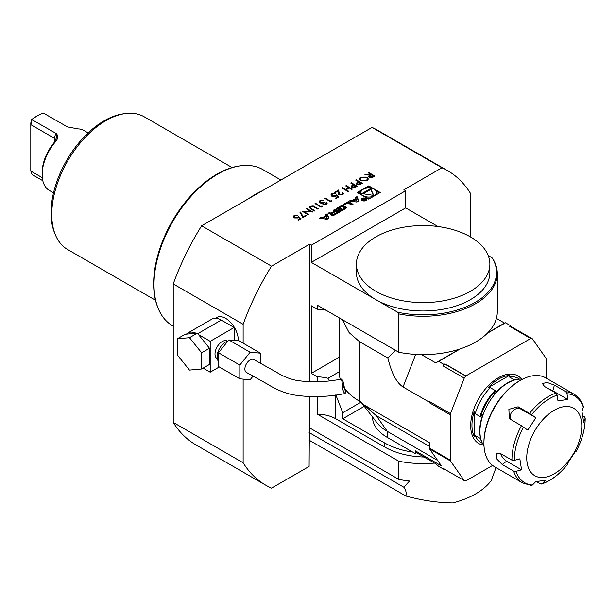<?xml version="1.0" encoding="UTF-8"?>
<svg xmlns="http://www.w3.org/2000/svg" width="616" height="616" viewBox="0 0 616 616"><rect width="100%" height="100%" fill="white"/><g stroke="black" fill="none" stroke-linecap="round" stroke-linejoin="round"><path stroke-width="0.92" d="M360.56 177.131L366.974 177.108L368.353 178.994L367.036 180.819L360.576 180.842L359.22 178.971L360.56 177.131L366.974 177.108M350.689 183.014L351.236 182.698L357.357 186.225L354.67 187.672L351.952 187.449L351.251 186.556L351.62 185.847L353.515 184.638L350.689 183.014M352.321 200.393L350.797 200.185L349.372 201.001L356.88 202.063L358.858 200.924L357.026 196.581L355.601 197.405L355.971 198.29L352.321 200.393L352.321 201.401L350.797 201.193L350.797 200.185M362.162 200.539A2.595 1.502 0 0 0 364.995 200.862A2.595 1.502 0 0 0 366.597 199.476A2.595 1.502 0 0 0 364.002 197.982A2.595 1.502 0 0 0 361.407 199.476A2.595 1.502 0 0 0 362.162 200.539M344.205 205.066L347.94 202.918L351.667 205.066L353.014 204.289L348.34 201.594L343.266 204.527L344.205 205.066M339.162 211.08A1.286 0.747 0 0 0 340.756 211.188A9.155 5.282 0 0 0 342.334 210.456L344.914 208.97A9.155 5.282 0 0 0 346.177 208.054A1.286 0.747 0 0 0 346.377 207.661A1.286 0.747 0 0 0 346 207.13L343.42 205.644A1.286 0.747 0 0 0 341.818 205.544A9.155 5.282 0 0 0 340.24 206.275L337.668 207.761A9.155 5.282 0 0 0 336.405 208.67A1.286 0.747 0 0 0 336.205 209.07A1.286 0.747 0 0 0 336.582 209.594L338.099 210.472L341.557 208.485L340.887 208.093L338.407 209.094A0.824 0.477 0 0 1 338.407 208.424L341.387 206.699A0.824 0.477 0 0 1 342.55 206.699L344.175 207.638A0.824 0.477 0 0 1 344.175 208.308L341.195 210.033A0.824 0.477 0 0 1 340.232 210.118L339.162 211.08M331.832 215.315A1.286 0.747 0 0 0 333.433 215.415A9.155 5.282 0 0 0 335.012 214.684L339.316 212.204L334.642 209.502L333.295 210.279L334.588 211.026L331.431 212.851A0.824 0.477 0 0 1 330.268 212.851L329.56 212.443L328.213 213.221L328.921 213.629A1.286 0.747 0 0 0 330.522 213.737A9.155 5.282 0 0 0 331.524 213.313L331.639 213.375A9.155 5.282 0 0 0 330.908 213.952A1.286 0.747 0 0 0 330.707 214.353A1.286 0.747 0 0 0 331.085 214.876L331.832 215.315M319.527 218.233L327.042 219.288L329.013 218.149L327.188 213.814L325.764 214.63L326.134 215.515L322.484 217.625L320.951 217.41L319.527 218.233M368.753 185.886L357.272 192.508L368.753 199.137L380.226 192.508L368.753 185.886L368.753 186.894L366.589 188.142M309.548 396.673L309.109 466.443L271.525 488.142A181.658 104.882 -60 0 1 265.904 485.277A181.658 104.882 -60 0 1 243.135 462.785L173.235 422.422L173.235 283.945A181.658 104.882 120 0 1 201.617 225.803L271.525 266.166L309.548 244.213L311.296 245.222L405.667 190.737L403.919 189.728L441.942 167.775L372.041 127.412A181.658 104.882 120 0 1 377.654 130.276L447.562 170.64A181.658 104.882 120 0 0 441.942 167.775M298.621 216.609L301.047 218.734L298.537 220.181L297.913 219.82L299.992 218.618L298.714 217.502L298.113 217.987L294.186 217.941L293.231 216.67L294.163 215.461L297.759 215.384L294.756 215.846L294.109 216.755L294.756 217.64L297.582 217.564L298.621 216.609L300.908 218.811M303.234 216.747L306.067 215.115L306.699 215.477L302.933 217.648L299.877 212.166L300.608 212.043L303.234 216.947L306.067 215.115M310.949 211.504L306.144 208.724L306.699 208.408L312.812 211.942L303.842 211.565L308.655 214.345L308.108 214.661L301.994 211.126L310.949 211.504L302.225 211.265M313.213 205.96L318.303 208.77L317.756 209.094L313.251 206.522L310.664 206.66L310.379 208.023L314.93 210.718L314.383 211.034L310.687 208.901L309.24 207.369L310.01 206.314L313.213 205.96L318.125 208.87M310.102 207.546L310.379 208.223L314.753 210.818M321.044 206.46L321.991 205.921L322.253 206.491L321.121 207.145L315.007 203.611L315.554 203.295L321.044 206.668L321.991 205.921M323.539 204.096L325.725 203.942L326.611 202.341L327.127 203.265L326.365 204.304L322.984 204.412L322.445 203.272L319.804 202.941L319.003 201.809L319.95 200.577L323.793 200.439L320.566 200.947L319.82 201.886L320.305 202.595L324.101 202.618L323.539 204.096L323.215 203.634L323.539 204.096M326.272 203.326L326.064 202.664M330.453 201.032L331.4 200.485L331.662 201.055L330.538 201.709L324.416 198.175L324.971 197.859L330.453 201.232L331.4 200.485M336.259 194.872L338.692 197.005L336.182 198.452L335.551 198.09L337.63 196.889L336.351 195.765L335.751 196.25L331.832 196.211L330.877 194.941L331.808 193.732L335.397 193.647L332.401 194.109L331.747 195.018L332.401 195.903L335.227 195.834L336.259 194.872L338.554 197.082M339.493 194.564L342.057 194.517L342.658 193.709L342.065 192.885L342.611 192.562L343.482 193.763L342.658 194.895L338.993 194.91L338.03 192.931L337.93 191.106L335.081 192.746L334.457 192.385L338.615 189.982L339.493 194.764L342.057 194.517M345.668 185.909L346.215 185.593L352.337 189.12L351.79 189.443L349.28 187.988L346.138 189.805L348.648 191.253L348.102 191.568L341.988 188.034L342.535 187.718L345.514 189.443L348.648 187.626L345.668 185.909M355.709 180.111L356.256 179.795L362.37 183.329L359.69 184.769L356.972 184.554L356.264 183.653L356.633 182.952L358.527 181.743L355.709 180.111M368.252 172.873L368.807 172.549L374.921 176.084L372.226 177.547L369.446 177.362L368.753 176.453L369.954 175.152L364.88 174.813L370.632 174.759L371.078 174.497L368.252 172.873M513.652 471.125L516.039 471.332L521.552 469.815L519.858 458.843L514.345 460.36L511.958 460.152A51.282 29.607 -60 0 1 521.436 425.733L509.324 418.649L508.885 409.317L518.133 406.783L529.56 413.382A51.282 29.607 -60 0 1 556.009 393.116L557.211 395.125L557.973 400.839L567.783 399.461L567.013 393.747L565.811 391.738A51.282 29.607 -60 0 1 573.858 394.094L545.83 377.916A51.282 29.607 120 0 0 537.791 375.56A51.282 29.607 120 0 0 520.189 380.457A51.282 29.607 120 0 0 483.93 443.266A51.282 29.607 120 0 0 492.122 465.049A51.282 29.607 120 0 0 494.548 466.743L522.576 482.921A51.282 29.607 -60 0 1 513.652 471.125L502.225 464.533L496.65 458.805L496.658 453.322L500.538 453.561L511.958 460.152M536.413 481.589L540.425 483.907L542.249 483.645L545.522 480.257L535.72 481.643L532.447 485.023L530.622 485.285M541.618 484.053L542.249 483.645A50.05 28.898 120 0 0 567.829 464.048L567.829 464.071C559.759 474.166 551.02 480.827 541.618 484.053M574.99 451.289L575.945 451.697L575.729 450.989L567.606 463.34L567.829 464.048M575.945 451.721L575.945 451.697A50.05 28.898 120 0 0 585.115 418.41L585.2 417.956C585.208 428.859 582.128 440.117 575.945 451.721M573.858 394.094C578.385 396.781 581.581 400.97 583.452 406.66L581.951 411.28L583.645 422.253L585.115 418.41L584.476 416.87L582.89 415.954M521.436 425.733L527.773 430.107L535.889 417.756L529.56 413.382M483.93 443.266L483.93 442.257A50.05 28.898 -60 0 1 519.319 380.957L520.189 380.457M556.009 393.116L544.582 386.525L542.427 383.56L547.047 382.413L554.392 385.139L565.811 391.738M575.575 409.578A38.923 22.476 120 0 0 528.528 445.622A38.923 22.476 120 0 0 558.712 470.809A38.923 22.476 120 0 0 575.575 409.578M535.889 417.756L520.936 409.124A7.415 6.021 -50.2 0 0 512.581 411.065A7.415 6.021 -50.2 0 0 511.049 419.735M567.783 399.461L552.829 390.829A7.415 2.487 15.4 0 0 549.618 389.428M500.731 453.669A7.415 3.534 -127.5 0 0 506.591 461.184L521.552 469.815M522.407 379.256A39.547 22.831 120 0 0 517.887 379.31A39.547 22.831 120 0 0 488.134 403.819A39.547 22.831 120 0 0 481.781 441.841A39.547 22.831 120 0 0 483.999 445.784M517.563 379.356A39.116 22.584 120 0 0 517.248 379.402A39.116 22.584 120 0 0 494.479 394.132L495.095 390.452L490.282 387.672L487.988 387.787L509.301 375.483L509.101 376.807L513.913 379.587L516.17 379.579M481.158 440.224L480.033 438.269L475.221 435.489L474.174 436.32L474.174 411.704L475.221 413.752L480.033 416.532L482.913 414.16A39.116 22.584 120 0 0 481.543 441.248A39.116 22.584 120 0 0 481.666 441.541M487.988 387.787A37.745 21.791 -60 0 1 509.301 375.483M474.174 436.32A37.745 21.791 -60 0 1 474.174 411.704M487.248 333.325L505.505 322.784L510.749 325.81L509.74 326.395A2.472 1.425 120 0 1 509.94 326.295L530.907 338.4A79.087 45.661 -60 0 1 532.347 338.8L546.123 358.397A2.472 1.425 120 0 1 546.353 359.274L546.353 378.216M530.907 338.4A2.472 1.425 120 0 0 530.715 338.5L465.873 375.937A2.472 1.425 120 0 0 465.673 376.06L444.706 363.956A79.087 45.661 -60 0 0 443.274 366.012L464.241 378.116A79.087 45.661 -60 0 1 465.673 376.06M464.241 378.116L450.465 413.621A2.472 1.425 -60 0 0 450.234 414.768L450.234 460.098A2.472 1.425 -60 0 0 450.465 460.976L464.241 480.572L443.274 468.468L443.89 469.346L444.344 469.084M492.608 465.434L465.873 480.873A2.472 1.425 -60 0 1 465.673 480.973A79.087 45.661 -60 0 1 464.241 480.572M356.41 264.087A66.728 38.531 0 0 0 375.96 291.329A66.728 38.531 0 0 0 448.679 299.684A66.728 38.531 0 0 0 489.874 264.087A66.728 38.531 0 0 0 423.146 225.564A66.728 38.531 0 0 0 356.41 264.087L356.41 272.465A66.728 38.531 0 0 0 375.96 299.707L311.296 262.37L405.667 207.885L405.667 190.737M437.945 226.519L405.667 207.885M173.235 422.422A181.658 104.882 120 0 0 196.004 444.921L265.904 485.277M173.235 283.945L243.135 324.301A181.658 104.882 -60 0 1 271.525 266.166M201.617 225.803L372.041 127.412M262.285 190.775A91.969 53.099 120 0 0 248.456 198.76M280.919 180.018L262.901 169.616A90.213 52.083 120 0 0 240.556 165.796A90.213 52.083 120 0 0 154.008 284.569A90.213 52.083 120 0 0 158.204 308.431A90.213 52.083 120 0 0 172.696 325.872L173.235 326.18M240.556 165.796L239.501 165.935A89.497 51.675 120 0 0 153.638 283.776A89.497 51.675 120 0 0 157.804 307.446L158.204 308.431M232.101 167.537L144.26 116.817A76.615 44.237 120 0 0 125.279 113.567A76.615 44.237 120 0 0 51.775 214.445A76.615 44.237 120 0 0 55.34 234.711A76.615 44.237 120 0 0 67.637 249.519L155.486 300.238M125.279 113.567L123.169 113.852A75.191 43.413 120 0 0 51.036 212.859A75.191 43.413 120 0 0 54.531 232.74L55.34 234.711M344.46 388.604C343.782 382.975 342.781 379.795 341.457 379.071L342.111 382.39C342.28 388.688 343.297 392.392 345.16 393.516L345.607 391.653L342.111 382.39M341.457 379.071C325.625 382.205 310.572 382.628 296.311 380.349C289.42 378.932 282.844 376.237 276.592 372.28L253.784 359.551A7.415 4.281 120 0 0 248.364 361.315A7.415 4.281 120 0 0 246.469 372.449L267.406 384.091C275.275 389.127 283.63 392.661 292.485 394.694C309.409 397.59 326.965 397.197 345.16 393.516M260.437 363.194L260.437 353.168L250.127 352.252L239.816 365.072L239.816 378.825L250.127 379.749L253.084 376.068M260.437 353.168L239.116 340.864L228.805 339.94L250.127 352.252M228.805 339.94L218.495 352.768L239.816 365.072M218.495 352.768L218.495 366.512L239.816 378.825M460.406 348.825L438.646 361.384L443.89 364.41L444.898 363.825A2.472 1.425 120 0 0 444.706 363.956M509.94 326.295A79.087 45.661 -60 0 1 511.372 326.696L532.347 338.8M510.749 325.81L511.372 326.696M443.274 366.012L443.89 364.41M415.284 450.804L415.284 453.576L416.67 452.775L415.284 450.804L441.495 465.935L429.498 448.864A2.472 1.425 -60 0 1 429.26 447.994L450.234 460.098M395.403 350.281L387.911 358.065C391.414 372.996 396.458 382.636 403.049 386.987L429.26 402.117L429.26 402.656A2.472 1.425 -60 0 1 429.498 401.517L450.465 413.621M416.67 452.775L435.697 463.763L438.646 466.32L443.89 469.346M437.614 460.422L387.318 431.377L387.318 437.437A50.666 29.252 0 0 1 372.48 416.94M429.26 446.246L376.253 415.646L363.609 404.643L429.26 442.55L429.26 447.994M201.632 352.806L189.489 337.691L177.339 338.777L177.339 354.978L189.489 370.085L201.632 368.999L201.632 352.806L209.494 348.263L197.351 333.156L185.2 334.242L177.339 338.777M218.495 361.423A12.112 6.992 -60 0 1 218.126 351.52A12.112 6.992 -60 0 1 225.664 341.98A12.112 6.992 -60 0 1 227.935 341.025M505.505 322.784L504.573 323.1L496.411 318.387M421.406 354.608L435.697 362.863L459.498 349.126M487.764 332.802L504.573 323.1M435.697 362.863L438.646 361.384M429.26 402.117L429.498 401.517M344.275 387.88A67.968 39.239 0 0 0 359.359 401.108L361.469 402.325L363.609 404.643M360.914 402.009L376.892 422.638A50.666 29.252 0 0 0 387.318 431.377L376.253 415.646M415.284 453.576L387.318 437.437M197.351 333.156L189.489 337.691M209.494 348.263L209.494 364.456L201.632 368.999M339.447 317.979L339.447 373.365A67.968 39.239 0 0 0 340.225 379.264M342.35 319.658L349.118 332.609L359.359 341.58L387.911 358.065M412.628 452.044A59.313 34.25 180 0 1 384.7 442.981L342.75 418.772L364.272 406.344M342.75 418.772L342.75 412.712L361.03 402.163M186.44 334.126A18.904 10.919 60 0 1 187.895 332.971A18.904 10.919 60 0 1 196.119 333.264M198.483 334.565L210.195 341.326L210.195 372.203L203.141 368.129M217.279 358.735L217.101 358.627A10.133 5.852 -60 0 1 215.546 350.512A10.133 5.852 -60 0 1 222.168 341.58A10.133 5.852 -60 0 1 227.235 341.079L227.412 341.179M496.057 467.613L491.145 480.734A74.143 42.804 180 0 1 452.698 502.933C437.537 502.71 421.929 500.408 405.875 496.026C406.629 493.077 405.952 490.143 403.842 487.233L309.109 432.54M329.344 380.773L327.951 378.286L339.447 371.648M342.75 412.712L335.843 394.902M424.016 457.018A59.313 34.25 180 0 1 384.7 447.023L335.766 418.772A27.189 15.693 0 0 0 317.325 414.175L398.814 461.222A74.143 42.804 0 0 0 434.526 463.086M187.895 332.971L211.842 319.15A18.904 10.919 60 0 1 221.29 320.089L234.142 327.504L210.195 341.326M219.273 366.959L210.195 372.203M234.142 327.504L234.142 340.417M309.548 427.851L398.814 479.387A74.143 42.804 0 0 0 409.517 481.027L403.842 487.233M309.109 440.163L405.875 496.026M497.289 273.473A74.143 42.804 180 0 1 398.814 313.906L397.628 312.22A73.435 42.396 0 0 0 475.067 302.441A73.435 42.396 0 0 0 491.999 257.734L493.185 259.421A74.143 42.804 180 0 1 497.289 273.473L497.289 311.812A74.143 42.804 180 0 1 398.814 352.252L317.325 305.205L317.325 309.24L311.296 305.759L311.296 373.365L339.447 357.111M326.01 310.218A27.189 15.693 0 0 0 317.325 309.24M327.951 378.286A27.189 15.693 0 0 0 317.325 376.846L317.325 381.797M311.296 373.365L317.325 376.846M317.325 396.627L317.325 414.175M398.814 352.252L398.814 313.906M398.814 479.387L398.814 461.222M491.999 257.734L488.218 255.548M311.296 245.222L311.296 262.37M397.628 312.22L375.96 299.707A66.728 38.531 0 0 0 448.679 308.054A66.728 38.531 0 0 0 489.874 272.465L489.874 264.087M309.548 381.858L309.548 244.213M238.323 340.787A17.918 10.349 -120 0 0 230.7 322.484A17.918 10.349 -120 0 0 216.701 317.486L215.354 318.264M243.135 462.785L243.135 379.117M243.135 343.181L243.135 324.301M470.331 236.844L470.331 193.131A181.658 104.882 120 0 0 447.562 170.64M56.033 133.395C58.535 135.682 58.304 138.523 55.332 141.926A34.604 19.974 120 0 0 42.157 174.59L42.157 172.572A32.132 18.549 -60 0 1 54.393 142.242L56.533 137.63L56.033 133.395L31.716 119.55L30.8 122.984L30.8 171.063L32.148 174.567L42.82 180.727M55.779 139.709L54.393 138.269L30.8 124.648L32.148 119.581A34.604 19.974 120 0 1 37.792 115.569A34.604 19.974 120 0 1 43.428 113.067L67.344 126.865L77.916 128.883A34.604 19.974 120 0 1 83.93 130.5L88.127 132.925M42.319 177.708L30.8 171.063M31.716 119.55A32.132 18.549 -60 0 1 36.044 116.578L37.792 115.569M55.332 141.926L54.393 142.242L54.393 138.269L55.74 133.202M42.157 174.59A34.604 19.974 120 0 0 49.326 190.429L53.523 192.854M361.184 191.26L358.15 193.016M379.348 193.016L376.314 191.26M370.909 188.142L368.753 186.894M366.589 197.89A7.869 4.543 0 0 0 370.909 197.89M376.314 194.772A7.869 4.543 0 0 0 376.615 193.516L376.615 192.508A7.869 4.543 0 0 0 368.753 187.972A7.869 4.543 0 0 0 360.884 192.508A7.869 4.543 0 0 0 363.186 195.726A7.869 4.543 0 0 0 371.764 196.704A7.869 4.543 0 0 0 376.615 192.508M360.884 192.508L360.884 193.516A7.869 4.543 0 0 0 361.184 194.772M373.766 195.411L370.586 188.55L361.892 193.57L373.766 195.411M373.265 195.334L370.586 188.55M370.586 189.559L363.271 193.786M327.312 218.303L323.67 217.787L326.418 216.201L327.312 219.134M327.058 219.281L323.67 218.803L323.67 217.787M323.67 217.949L322.484 218.634L320.936 218.426L320.951 217.41M322.484 218.634L322.484 217.625M326.134 216.37L326.134 215.515M328.675 218.349L327.188 214.822L326.103 215.446M327.188 214.822L327.188 213.814M331.038 214.845A9.155 5.282 0 0 1 331.639 214.383L331.639 213.375M330.199 213.821L329.098 213.714M329.56 213.452L329.56 212.443M332.27 213.375L331.67 213.721M334.588 212.035L334.588 211.026M338.438 212.705L334.642 210.51L334.172 210.787M334.642 210.51L334.642 209.502M337.029 212.435L335.458 211.534L332.301 213.352A0.824 0.477 0 0 0 332.301 214.022L332.709 214.26A0.824 0.477 0 0 0 333.872 214.26L337.029 212.435L337.029 213.444L334.018 215.184M332.062 213.69L332.062 214.699A0.824 0.477 0 0 0 332.301 215.03L332.301 214.022M333.495 215.392A0.824 0.477 0 0 1 332.709 215.269L332.301 215.03M340.232 210.118L339.932 211.296M340.232 211.126A0.824 0.477 0 0 0 340.817 211.165M344.421 207.969L344.421 208.978A0.824 0.477 0 0 1 344.175 209.317L341.341 210.957M338.161 208.755L338.161 209.763A0.824 0.477 0 0 0 338.407 210.102L338.407 209.094M338.785 210.079L338.785 209.309M340.887 208.87L340.887 208.093M341.241 206.784A9.155 5.282 0 0 0 340.24 207.284L337.668 208.77A9.155 5.282 0 0 0 336.536 209.563M346.046 208.17A1.286 0.747 0 0 0 346 208.139L343.42 206.653A1.286 0.747 0 0 0 341.818 206.553A9.155 5.282 0 0 0 341.764 206.576M352.144 204.797L348.34 202.602L344.136 205.028M348.34 202.602L348.34 201.594M362.516 200.339A2.102 1.217 0 0 0 364.803 200.6A2.102 1.217 0 0 0 366.104 199.476A2.102 1.217 0 0 0 364.002 198.267A2.102 1.217 0 0 0 361.9 199.476A2.102 1.217 0 0 0 362.516 200.339M363.717 200.2L363.717 199.599L363.817 200.262L365.919 199.761L363.679 198.468L364.433 199.176L362.046 199.407L363.717 199.599L363.817 200.262M365.427 199.746L363.94 199.884L364.695 199.322L365.427 200.046M353.507 200.724L352.321 201.401M355.971 199.137L355.971 198.29M358.512 201.116L357.026 197.59L355.94 198.213M357.026 197.59L357.026 196.581M357.149 201.078L353.507 200.562L356.264 198.976L357.149 201.902M356.903 202.048L353.507 201.571L353.507 200.562M298.09 219.92L299.992 218.618M293.239 216.77L294.163 215.461M294.163 215.669L297.759 215.585M294.117 216.855L294.756 217.64M294.756 217.841L297.582 217.564M297.582 217.764L298.621 216.809M306.067 215.315L306.522 215.577M299.977 212.351L300.608 212.043M300.608 212.25L303.234 216.947M306.321 208.832L306.699 208.408M306.699 208.616L312.566 212.004M308.477 214.445L303.842 211.565M310.094 207.646L310.379 208.223M309.24 207.476L310.01 206.314M310.01 206.522L313.213 206.16M321.991 206.121L322.183 206.529M315.184 203.711L315.554 203.295M315.554 203.496L321.044 206.668M323.539 204.304L325.725 203.942M325.725 204.142L326.064 202.864M326.157 202.81L326.611 202.341M326.611 202.549L327.119 203.365M319.011 201.909L319.95 200.577M319.95 200.778L323.793 200.647M319.827 201.986L320.305 202.595M320.305 202.795L323.477 202.256M323.477 202.456L323.931 202.718M331.4 200.693L331.593 201.101M324.594 198.283L324.971 197.859M324.971 198.067L330.453 201.232M335.728 198.19L337.63 196.889M330.884 195.041L331.808 193.732M331.808 193.932L335.397 193.855M331.755 195.118L332.401 195.903M332.401 196.104L335.227 195.834M335.227 196.034L336.259 195.072M342.057 194.718L342.65 193.817M342.219 192.993L342.611 192.562M342.611 192.769L343.482 193.863M334.634 192.485L338.615 189.982M338.615 190.182L338.769 192.816M338.769 193.016L339.493 194.764M345.846 186.009L346.215 185.593M346.215 185.793L352.16 189.227M348.479 191.353L346.138 189.805M342.157 188.134L342.535 187.718M342.535 187.919L345.514 189.443M345.514 189.643L348.648 187.626M350.866 183.114L351.236 182.698M351.236 182.898L357.18 186.325M351.259 186.656L351.62 185.847M351.62 186.055L353.515 184.638M352.098 186.663L352.498 187.333L356.179 186.379L354.138 185L353.053 185.616L352.498 187.133L356.179 186.178M352.498 187.333L352.082 186.756M355.886 180.211L356.256 179.795M356.256 179.995L362.2 183.429M356.271 183.761L356.633 182.952M356.633 183.152L358.527 181.743M357.118 183.768L357.519 184.438L361.199 183.483L359.159 182.105L358.073 182.713L357.519 184.238L361.199 183.283M357.519 184.438L357.103 183.861M366.974 177.308L368.345 179.094M359.228 179.079L360.56 177.331M360.044 179.164L361.122 180.727L366.381 180.673L367.506 179.01M361.122 180.526L366.381 180.473L367.506 178.91L366.428 177.431L361.207 177.477L360.044 179.064L361.122 180.727M368.43 172.973L368.807 172.549M368.807 172.757L374.744 176.184M368.761 176.553L369.954 175.152M365.196 174.836L365.565 174.428M365.565 174.628L370.632 174.759M370.632 174.959L371.078 174.497M369.6 176.576L369.993 177.246L373.743 176.238L371.702 174.859L370.578 175.506L369.993 177.038L373.743 176.037M369.993 177.246L369.585 176.677M516.039 471.332A50.05 28.898 120 0 0 532.447 485.023M583.429 407.438A50.05 28.898 120 0 0 577.123 397.697A50.05 28.898 120 0 0 567.013 393.747M557.211 395.125A50.05 28.898 120 0 0 531.631 414.722M523.515 427.073A50.05 28.898 120 0 0 514.345 460.36M520.936 409.124L518.133 406.783M552.829 390.829L554.392 385.139M506.591 461.184L502.225 464.533M516.932 379.448A37.075 21.406 120 0 0 513.913 379.587M495.095 390.452A37.075 21.406 120 0 0 480.033 416.532M495.279 391.152A37.337 21.56 120 0 0 480.734 416.347M480.033 438.269A37.075 21.406 120 0 0 481.427 440.948M519.565 379.156L518.225 378.386A37.075 21.406 120 0 0 509.101 376.807M490.282 387.672A37.075 21.406 120 0 0 475.221 413.752M475.221 435.489A37.075 21.406 120 0 0 481.158 442.604L482.49 443.374M521.637 379.179A39.047 22.546 120 0 0 478.771 398.413A39.047 22.546 120 0 0 483.552 445.16M444.898 363.825L465.873 375.937M509.74 326.395L530.715 338.5M429.498 448.864L450.465 460.976M429.26 402.656L450.234 414.768M403.049 386.987L415.685 354.408M359.359 341.58L359.359 401.108M335.766 394.918L335.766 418.772M384.7 442.981L384.7 447.023M221.29 320.089L197.767 333.672M330.908 214.753L330.908 213.952M330.268 213.806L330.268 212.851M331.431 213.359L331.431 212.851M332.709 215.269L332.709 214.26M333.872 215.246L333.872 214.26M341.195 211.019L341.195 210.033M344.175 209.317L344.175 208.308M336.405 209.463L336.405 208.67M337.668 208.77L337.668 207.761M340.24 207.284L340.24 206.275M341.818 206.553L341.818 205.544M343.42 206.653L343.42 205.644M346 208.139L346 207.13M522.576 482.921L531.292 485.493M481.543 441.248L481.781 441.841M517.248 379.402L517.887 379.31M344.852 389.789L342.465 383.468M331.67 214.353L331.67 213.344M366.104 200.362L366.104 199.476M361.9 200.362L361.9 199.476M363.94 200.323L363.94 199.884"/></g></svg>
